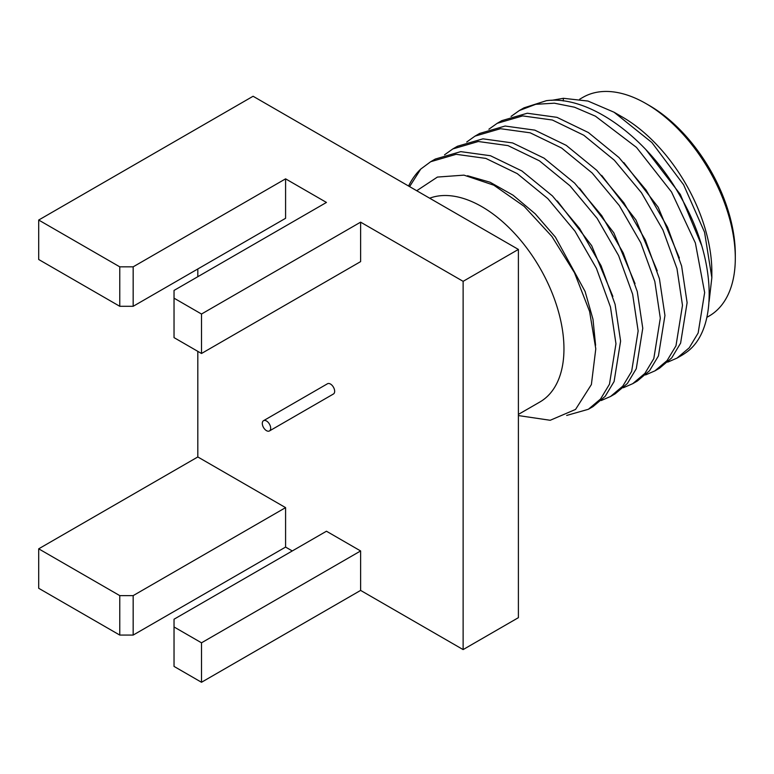<?xml version="1.0" encoding="UTF-8"?>
<svg xmlns="http://www.w3.org/2000/svg" width="774" height="774" viewBox="0 0 774 774"><rect width="100%" height="100%" fill="white"/><g stroke="black" fill="none" stroke-linecap="round" stroke-linejoin="round"><path stroke-width="1.16" d="M292.282 550.953L285.587 547.083L285.587 507.628L133.167 595.622L133.167 635.077L119.767 635.077L119.767 595.622L133.167 595.622M197.815 351.357L197.815 456.96L285.587 507.628M197.815 276.705L197.815 268.965M285.587 178.842L285.587 218.297L133.167 306.291L133.167 266.837L285.587 178.842L326.454 202.44L174.034 290.434L174.034 337.619L201.501 353.486L201.501 314.031L174.034 298.164M360.616 550.953L201.501 642.817L174.034 626.959L174.034 619.219L326.454 531.225L360.616 550.953L360.616 590.407L463.123 649.589L463.123 281.339L360.616 222.157L360.616 261.612L201.501 353.486M269.449 430.944L333.43 394.005A5.921 3.415 -120 0 0 334.658 391.296A5.921 3.415 -120 0 0 332.075 385.336A5.921 3.415 -120 0 0 327.508 383.749L263.528 420.688A5.921 3.415 -120 0 0 262.299 423.397A5.921 3.415 -120 0 0 264.882 429.357A5.921 3.415 -120 0 0 269.449 430.944A5.921 3.415 -120 0 0 270.677 428.235A5.921 3.415 -120 0 0 268.094 422.275A5.921 3.415 -120 0 0 263.528 420.688M285.587 547.083L133.167 635.077M119.767 595.622L38.7 548.824L38.7 588.279L119.767 635.077M197.815 456.96L38.7 548.824M174.034 626.959L174.034 666.414L201.501 682.271L201.501 642.817M360.616 590.407L201.501 682.271M463.123 649.589L518.396 617.671L518.396 249.431L463.123 281.339M133.167 306.291L119.767 306.291L119.767 266.837L133.167 266.837M119.767 266.837L38.7 220.039L253.088 96.257L518.396 249.431M360.616 222.157L201.501 314.031M38.7 220.039L38.7 259.493L119.767 306.291M518.396 414.4L539.913 401.977A116.071 67.009 60 0 0 563.956 348.842A116.071 67.009 -120 0 0 516.887 235.944A116.071 67.009 -120 0 0 429.667 198.202M518.396 415.57L550.198 420.282L575.556 409.427L591.384 384.552L595.786 348.842L589.595 311.448L574.472 272.719L551.92 236.486L524.143 206.339L493.841 185.199L463.974 175.137L437.416 177.072L416.722 190.733M408.575 186.021A146.625 84.656 60 0 1 420.746 169.08L409.591 186.611M420.746 169.08L430.673 161.727L456.147 154.307L485.83 158.409L517.255 173.628L547.808 198.599L574.947 231.136L596.425 268.365L610.473 307.036L615.969 343.762L609.467 384.214L600.576 398.987L588.375 409.282L566.674 415.445M430.673 161.727L435.298 159.047L460.772 151.636L490.464 155.738L521.889 170.957L552.442 195.928L579.581 228.456L601.05 265.685L615.098 304.356L620.603 341.092L614.092 381.543L605.21 396.307L593.01 406.611L588.375 409.282M612.873 296.423L591.655 245.639L557.319 200.959M595.593 345.291L592.99 319.285L585.096 291.459L555.403 237.105L535.26 213.856L513.046 195.183L490.039 182.209L467.535 175.737M444.547 154.819L452.838 148.927L478.313 141.507L508.005 145.609L539.43 160.828L569.983 185.808L597.122 218.336L618.59 255.565L632.639 294.236L638.144 330.962L631.632 371.414L622.751 386.187L610.551 396.482L601.195 400.535M610.551 396.482L615.175 393.811L627.375 383.507L636.267 368.743L642.768 328.292L637.273 291.556L623.215 252.885L601.746 215.656L574.618 183.128L544.064 158.157L512.63 142.938L482.947 138.836L457.473 146.247L452.838 148.927M488.887 129.219L497.179 123.327L522.653 115.906L552.346 120.009L583.77 135.227L614.324 160.208L641.462 192.726L662.931 229.965L676.979 268.636L682.484 305.362L675.973 345.814L667.091 360.587L654.891 370.881L645.535 374.935M667.71 362.135L677.057 358.081L689.257 347.787L698.148 333.014L704.65 292.562L695.381 242.988L671.522 191.981L636.499 147.408L595.438 116.187L574.511 107.209L554.378 103.194L535.753 104.306L519.354 110.527L511.063 116.419M551.669 100.339L563.414 98.298L587.988 101.055L614.043 112.22L651.892 142.532L683.587 184.725L704.553 232.219L711.848 277.643L711.848 271.771A126.249 72.891 -120 0 0 622.577 117.145L614.043 112.22M679.379 258.023L658.161 207.238L623.834 162.559M657.213 270.823L635.996 220.039L601.659 175.359M635.038 283.623L613.821 232.839L579.494 188.159M466.722 142.019L475.013 136.127L500.488 128.707L530.171 132.809L561.605 148.028L592.158 173.008L619.287 205.536L640.766 242.765L654.814 281.436L660.309 318.162L653.807 358.614L644.916 373.387L632.716 383.681L623.36 387.735M654.891 370.881L659.516 368.211L671.716 357.907L680.607 343.143L687.109 302.692L681.613 265.966L667.565 227.285L646.087 190.056L618.958 157.528L588.404 132.557L556.97 117.338L527.288 113.236L501.813 120.647L497.179 123.327M632.716 383.681L637.35 381.011L649.55 370.707L658.432 355.943L664.943 315.492L659.438 278.756L645.39 240.085L623.921 202.856L596.783 170.328L566.229 145.357L534.805 130.138L505.112 126.036L479.638 133.447L475.013 136.127M677.057 358.081L681.488 355.527A146.625 84.656 60 0 0 685.58 352.876C718.969 330.604 716.869 257.655 679.572 195.048C646.687 136.843 588.559 95.009 546.376 100.688L523.979 107.847L519.354 110.527M701.554 245.223L680.336 194.438L646 149.759M711.848 277.643L709.11 301.434M579.707 99.198L582.899 97.36A126.249 72.891 60 0 1 646.029 103.61A126.249 72.891 60 0 1 735.3 258.235L735.3 258.235A126.249 72.891 60 0 1 709.148 316.034L706.894 317.33M646.029 103.61L649.376 105.545A121.518 70.153 60 0 1 735.3 254.365L735.3 258.158M735.3 254.365L735.3 258.235M563.414 98.298L563.24 100.959"/></g></svg>
